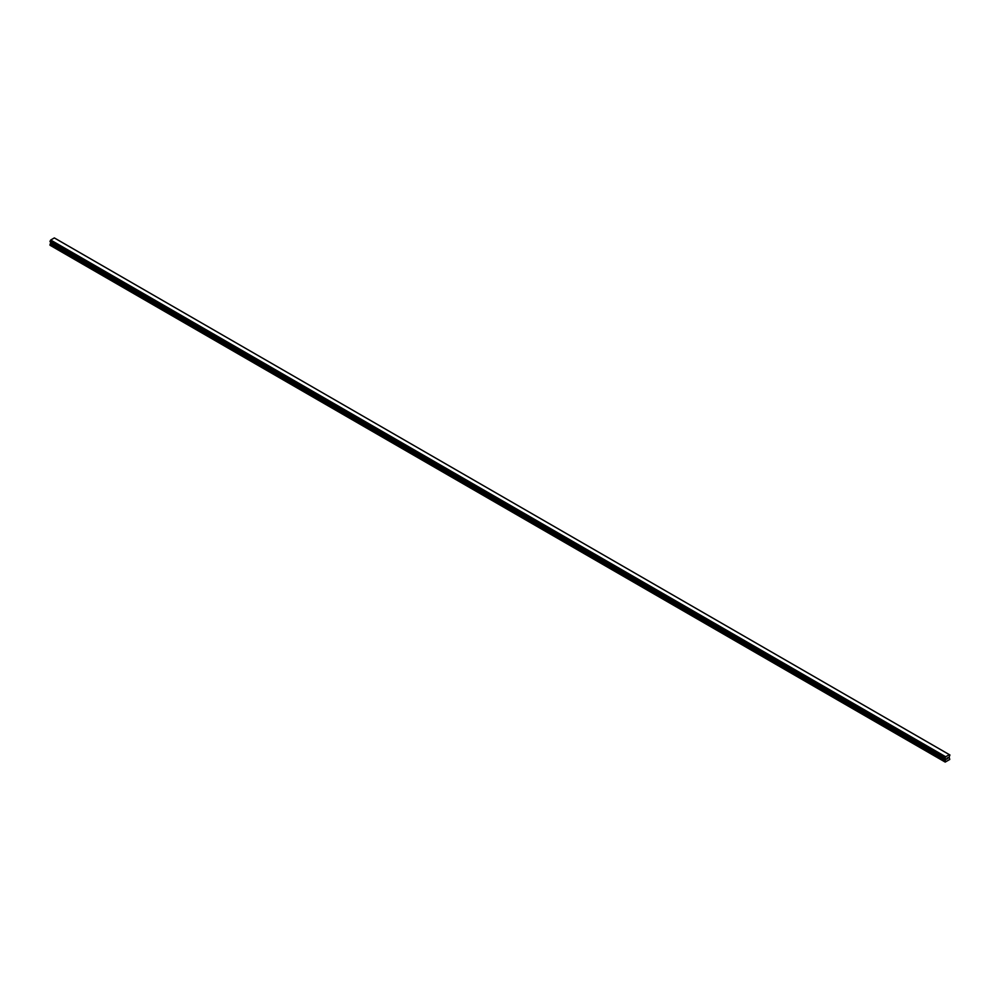 <?xml version="1.0" encoding="UTF-8"?>
<svg xmlns="http://www.w3.org/2000/svg" width="1000" height="1000" viewBox="0 0 1000 1000"><rect width="100%" height="100%" fill="white"/><g stroke="black" fill="none" stroke-linecap="round" stroke-linejoin="round"><path stroke-width="1.5" d="M946.825 759.1L947.337 757.812M947.625 758.637L948.125 757.55M945.5 758.637L945.212 762.075L949.75 759.463L949.137 757.062L949.925 754.975L54.475 238M945.1 758.413L945.65 756.725L949.425 754.688M50.812 242.138L50 245.238L944.963 761.938M945.537 758.7L50.575 242L945.525 758.688M945 758.388L50.075 241.713L50.7 240.025L54.35 237.925L949.3 754.625M945.65 756.725L50.7 240.025M945.55 756.9L50.6 240.2M945.5 757.025L50.538 240.338M945.037 758.413L50.075 241.713L945.037 758.413M945.1 757.712L50.15 241.012M945.037 757.8L50.075 241.1M945 757.875L50.038 241.175M944.963 758L50 241.3M944.963 758.3L50 241.6M945.812 758.975L50.862 242.275M945.812 759.438L50.862 242.738M945.738 759.688L50.788 242.987M945.037 760.913L50.075 244.213M944.963 761.162L50 244.462"/></g></svg>
